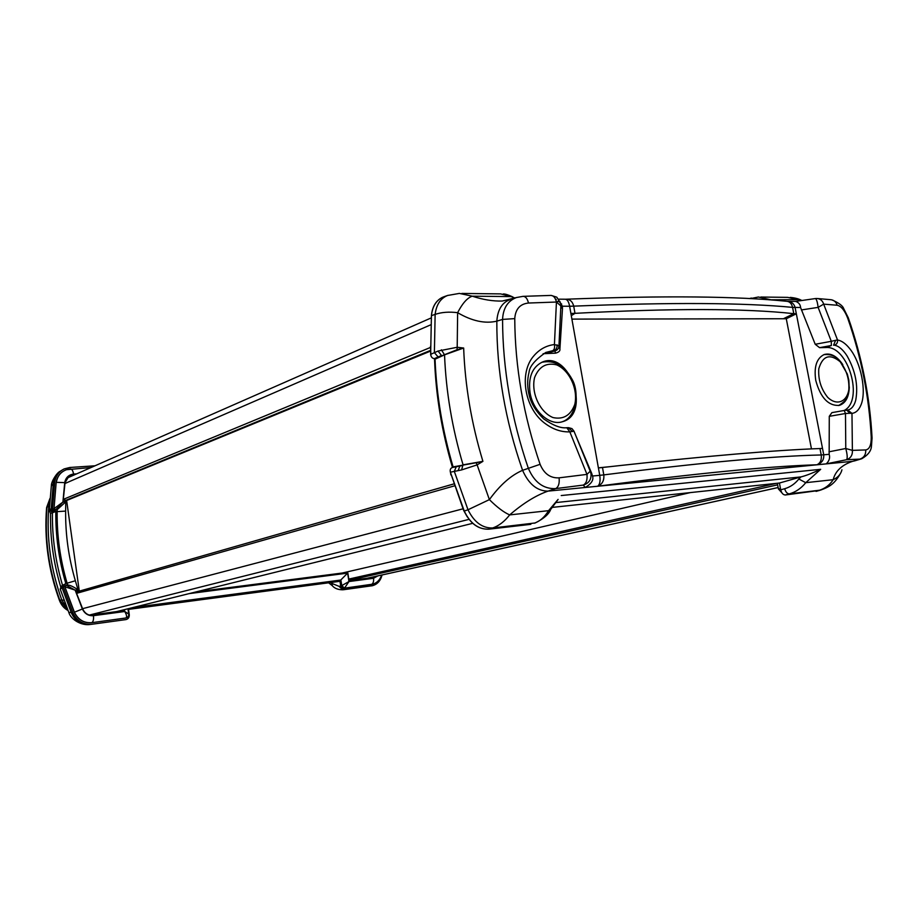 <?xml version="1.0" encoding="UTF-8"?>
<svg xmlns="http://www.w3.org/2000/svg" width="918" height="918" viewBox="0 0 918 918"><rect width="100%" height="100%" fill="white"/><g stroke="black" fill="none" stroke-linecap="round" stroke-linejoin="round"><path stroke-width="1.38" d="M349.666 580.589L367.487 578.191L778.143 487.55M196.383 591.823L342.253 573.027L690.37 492.587M89.884 615.175L116.643 611.583M64.834 501.239L430.542 351.101M530.03 392.583C528.148 377.55 532.096 367.452 541.872 362.289C569.309 349.276 591.835 414.052 562.573 421.672C549.802 426.159 532.899 411.275 530.03 392.583M551.156 295.412L556.801 297.191L560.76 303.307L560.864 305.923L562.459 308.987L559.9 349.012C560.278 350.883 558.832 352.271 555.585 353.155L543.1 353.717M574.657 432.894L591.605 473.172L590.182 471.209L590.997 473.722C591.456 479.517 588.874 483.304 583.274 485.083C586.269 483.465 587.497 479.896 586.969 474.388L559.085 477.842C550.398 478.301 544.076 473.791 540.094 464.313C523.467 415.51 515.021 366.948 514.757 318.626C515.434 309.125 520.001 303.927 528.481 303.032L556.434 302.033C555.356 297.684 553.474 295.481 550.789 295.424L522.973 296.353M849.299 387.006C848.955 397.104 845.627 403.231 839.316 405.389C828.369 406.066 820.52 397.758 815.769 380.477C813.784 366.879 816.595 358.227 824.215 354.52C830.79 352.764 836.986 356.138 842.804 364.641M822.505 448.374L819.969 448.546C775.251 450.164 708.88 455.798 620.878 465.46L598.398 467.95L570.893 313.451L574.989 313.336C672.068 308.207 745.003 308.322 793.783 313.669L796.342 313.784L822.505 448.374L823.721 454.777L821.22 454.961L823.721 454.777M811.466 448.902L786.278 318.741L571.903 319.108M796.342 313.784L786.278 318.741L796.331 313.784L795.103 307.473C794.036 303.629 791.408 301.574 787.242 301.322M570.893 313.474L569.63 306.256L573.716 306.153C572.557 301.54 569.929 299.234 565.809 299.211L565.775 299.222M598.421 467.95L599.729 475.317L603.803 474.893L602.495 467.537L598.375 467.87M599.729 475.317L603.803 474.893C604.308 480.562 602.242 484.348 597.607 486.242C695.626 473.401 768.722 466.252 816.905 464.783C821.851 463.074 824.135 459.757 823.733 454.812L829.161 454.318C830.251 457.726 829.275 460.916 826.234 463.865L816.905 464.783C820.382 463.177 821.817 459.907 821.22 454.972C773.208 456.016 700.732 462.661 603.803 474.893M599.741 475.352C600.567 480.998 599.856 484.624 597.607 486.242L585.225 487.458C591.421 483.775 593.854 479.953 592.535 476.017L599.741 475.352M558.511 300.393L562.39 306.187L562.459 308.987M591.605 473.172L592.535 476.017M558.901 299.165L565.19 299.222C567.255 299.36 568.735 301.689 569.63 306.222L573.716 306.142C670.978 302.286 743.924 302.688 792.567 307.381L800.576 307.507C800.381 304.535 798.74 302.504 795.654 301.402L787.621 301.334M786.703 301.288L786.772 301.288C789.721 301.552 791.649 303.583 792.567 307.369L795.103 307.507M829.161 454.318L829.275 416.324L831.903 412.641L844.193 410.472C864.159 400.42 848.266 345.524 826.005 347.52L819.556 347.658L815.207 344.273L800.576 307.507M430.703 354.887L430.611 354.291M500.62 293.898L511.337 296.594L514.436 298.201M516.582 297.501L502.192 301.058C492.851 301.276 482.868 299.658 472.242 296.181L459.402 293.404L447.582 295.481C440.502 298.316 436.348 304.615 435.132 314.392C441.547 312.2 449.051 311.627 457.634 312.682C471.955 321.082 485.025 323.905 496.833 321.162C497.625 309.94 501.882 302.814 509.605 299.773L509.96 299.658M772.038 300.025L758.417 297.007L750.339 298.637M760.838 297.042L787.644 297.363L798.121 299.658L799.658 300.817M528.481 303.032C527.414 298.625 525.612 296.388 523.053 296.342L516.455 297.535C507.792 300.829 503.167 308.115 502.559 319.407C502.708 368.784 511.303 418.401 528.32 468.272C534.368 482.329 543.49 489.11 555.677 488.606L583.274 485.083L585.225 487.458M450.853 474.87L450.612 472.954M854.83 460.825L852.638 461.306C841.886 464.91 835.391 471.037 833.165 479.701C829.838 484.979 825.03 488.583 818.73 490.51L785.383 494.986L789.342 493.884C795.734 492.071 801.196 488.342 805.752 482.684L820.692 469.316C812.373 473.183 805.809 475.708 800.989 476.901L798.832 479.024C794.908 483.901 790.191 487.137 784.672 488.72C785.67 492.048 787.231 493.769 789.342 493.884L820.646 490.086M558.087 499.426L548.574 510.672L509.674 514.906C523.191 503.259 535.986 495.33 548.057 491.119C537.237 491.096 528.734 484.165 522.583 470.326C511.028 475.272 499.966 485.037 489.386 499.621L467.996 509.765C474.17 522.216 482.398 528.286 492.702 527.976C498.956 525.796 504.602 521.435 509.674 514.906C503.902 512.416 497.143 507.321 489.386 499.621L477.119 464.875L482.914 461.352L476.178 462.741L477.119 464.875L461.605 469.924L462.833 465.426L456.246 466.723L454.307 471.404L458.151 470.636L459.849 466.011L462.087 465.575M801.368 309.94L818.122 307.381C817.445 301.919 816.504 298.981 815.322 298.568L816.894 298.488C820.302 298.74 822.551 300.622 823.664 304.133L837.17 305.246C841.186 306.084 844.698 310.387 847.704 318.156C861.279 357.125 869.128 396.737 871.228 436.991C871.343 445 869.507 449.315 865.72 449.935L852.386 450.371C852.65 455.064 850.745 458.174 846.648 459.689C847.601 458.036 847.314 454.307 845.776 448.5L828.988 451.805M865.72 449.935C865.972 454.559 864.045 457.623 859.936 459.126L861.692 458.771C867.831 455.202 871.079 451.082 871.434 446.412L872.066 438.058L871.228 436.991M816.091 491.382L816.894 491.153M551.982 507.424L779.416 483.04L780.713 489.833C781.574 493.184 783.134 494.905 785.383 494.986M558.11 499.403L551.029 508.985L548.574 510.672C544.672 517.121 539.91 521.298 534.276 523.203L534.873 523.076M530.833 524.339L488.915 529.17L492.702 527.976L535.263 522.95M464.244 511.051C470.085 523.535 478.312 529.583 488.915 529.17C478.462 529.537 470.245 523.501 464.244 511.051L450.382 472.196L454.307 471.404L467.996 509.765L464.244 511.051M455.994 466.792L452.31 467.526C450.497 468.191 449.854 469.741 450.382 472.196M430.645 354.337L431.426 315.62L435.132 314.392L434.386 352.604L438.093 356.953L441.478 355.495L438.07 351.032L430.645 354.337C431.001 356.941 432.229 358.376 434.352 358.663L435.04 359.202C436.475 395.05 442.499 430.955 453.09 466.895L452.987 467.388M442.499 297.317L442.12 297.489C435.832 300.771 432.275 306.819 431.426 315.62C432.378 306.773 435.97 300.714 442.212 297.443L444.117 296.686M844.262 410.484L847.681 410.013L851.973 413.375C855.805 412.893 858.755 410.197 860.832 405.286C866.879 391.745 861.015 362.323 849.609 348.519C845.57 343.493 841.542 340.658 837.526 340.004L835.598 340.314L833.567 345.214L834.473 345.214C838.742 345.983 842.931 349.54 847.039 355.863C855.438 370.734 858.353 385.48 855.76 400.064C854.337 405.481 851.927 408.739 848.53 409.841L847.945 409.99M835.598 340.314L831.295 341.312L818.122 307.381L823.664 304.133L837.526 340.004C837.79 342.586 836.78 344.319 834.473 345.214M458.151 470.636L461.605 469.924M476.178 462.741L453.09 466.895M482.914 461.352L463.062 464.841C452.149 428.121 445.976 391.458 444.541 354.841L463.659 348.025L457.198 347.279L457.038 349.735L463.659 348.025C465.047 385.732 471.462 423.508 482.914 461.352M513.552 297.398L511.337 296.594L472.242 296.181C467.285 297.868 462.408 303.365 457.634 312.682L457.198 347.279L438.07 351.032M434.57 358.663L457.038 349.735M435.04 359.202L444.53 354.841L441.397 349.804M780.644 489.489L778.303 488.433M779.416 483.04L800.462 477.05M559.085 477.842C559.647 483.407 558.511 486.999 555.677 488.606L548.057 491.119L852.638 461.306L859.936 459.126L846.648 459.689L826.234 463.865M540.094 464.313L522.583 470.326C505.21 420.455 496.627 370.734 496.833 321.162L502.559 319.407L514.757 318.626M559.9 349.012L558.947 345.891L554.426 344.537C546.485 345.524 539.75 349.15 534.23 355.404M534.219 355.427C518.211 372.708 524.58 409.726 546.244 424.3C553.818 429.647 561.678 432.16 569.837 431.862L574.037 431.253L574.794 433.25M847.704 318.156L848.301 317.823L843.653 308.517C842.667 305.671 838.673 302.768 831.674 299.807M817.777 298.557L830.434 299.67C833.831 299.945 836.068 301.804 837.17 305.246M815.31 298.568L795.585 301.402M849.953 413.261L851.973 413.375L852.386 450.371L845.776 448.5L845.478 413.513L849.953 413.261L846.683 410.116L844.193 410.472L845.478 413.513L829.275 416.324M819.556 347.658L831.364 345.512L831.295 341.312L815.207 344.273M566.75 427.731L569.837 431.862L586.969 474.388L590.182 471.209L574.037 431.253L571.983 428.626L568.632 427.685M572.396 431.403L568.196 427.685M545.728 352.478L552.751 350.676C554.38 349.643 554.942 347.589 554.426 344.537L556.434 302.033L560.864 305.923L558.947 345.891C558.832 348.542 557.467 350.228 554.851 350.928L555.585 353.155M552.751 350.676L553.933 350.642C556.228 349.666 557.283 347.727 557.1 344.824M447.973 295.344L443.796 296.789M798.832 479.024L805.752 482.684L833.165 479.701C837.973 477.486 840.888 474.17 841.932 469.764M768.963 299.796L798.121 299.658L801.563 300.553M92.477 615.439L115.909 612.306L117.389 611.399M350.642 581.002L366.684 578.856L369.518 577.743M68.804 477.314L67.278 477.578M77.25 590.664L78.523 590.067L76.619 593.43L82.666 608.886C84.926 613.626 88.495 615.783 93.372 615.358L122.094 611.526L123.976 609.77M78.523 590.067L76.951 590.997M79.143 589.987L66.773 501.469L63.399 498.669L65.029 482.684L69.079 475.96M67.473 585.03L66.957 583.251C60.037 559.624 56.721 535.756 57.008 511.636L57.031 509.811L55.573 509.88L57.18 509.742L57.157 511.59C56.87 535.699 60.186 559.578 67.106 583.205L67.703 585.007C69.929 585.076 73.371 586.671 78.019 589.792L75.356 580.75C68.62 557.777 65.385 534.551 65.637 511.096L65.74 501.882L62.894 502.112L54.185 508.503L55.573 509.88L62.894 502.112L64.719 482.627C65.729 477.578 68.678 474.732 73.566 474.078L76.642 473.86M126.718 617.722L126.558 617.803C128.176 617.103 128.887 615.852 128.715 614.062L124.722 611.503C126.764 614.968 127.143 617.125 125.846 617.998L91.651 622.702C83.825 623.276 78.03 619.788 74.255 612.26L64.891 586.854L74.404 612.214L82.379 609.001L75.161 590.136L66.085 585.191L65.052 586.832L75.161 590.136L78.019 589.792M62.332 585.454L61.127 588.461L63.457 587.279L72.901 612.914C76.882 621.004 83.102 624.802 91.548 624.309L125.915 619.593C128.302 619.007 129.415 617.366 129.277 614.693L128.52 609.38L339.97 581.301L340.727 586.086L338.96 586.304L331.731 583.366L332.465 585.868M69.275 477.096L73.601 474.399L69.102 475.937M73.601 474.399L75.769 474.25M55.413 509.949L54.036 508.572L56.182 482.398C57.306 476.029 60.749 471.795 66.498 469.695L66.647 469.649C60.898 471.749 57.455 475.972 56.331 482.34L64.719 482.627M57.031 509.811L65.74 501.882M382.049 574.978C380.58 580.773 377.367 584.353 372.421 585.707L344.56 589.585L340.727 586.086M94.979 465.793L69.86 467.48L64.226 468.891M51.27 486.161L54.713 482.042C55.723 475.983 58.821 471.645 63.973 469.006M50.169 509.238L49.308 509.983L51.385 485.335C51.397 481.261 57.031 472.368 60.278 471.244L61.69 470.326C57.788 473.137 55.459 477.039 54.713 482.042L52.533 508.457L50.169 509.238L53.003 511.923L53.967 511.601L51.201 508.859L53.347 482.914C54.059 477.945 56.365 474.055 60.278 471.244L61.231 470.624M63.457 587.279L64.593 584.284L65.832 583.596C58.867 559.819 55.528 535.791 55.826 511.521L52.533 508.457M91.846 624.274C83.343 624.894 77.032 621.107 72.901 612.914L68.689 612.191M64.891 586.854L65.935 585.225M372.949 584.123L344.353 588.186L341.588 585.695L340.704 580.084L132.846 607.567M366.684 578.856L373.511 577.984L377.344 576.011M373.511 577.984L350.986 580.991L348.783 578.994L347.807 572.821L191.839 592.948M50.536 513.472L55.482 511.188M50.536 513.552L49.297 510.397M60.668 586.74C53.439 562.619 50.065 538.166 50.547 513.391L55.826 511.521M63.973 600.246L61.781 599.959L66.807 607.624M49.721 501.538L48.792 506.116L49.48 505.589M61.804 585.833L63.273 584.938L62.149 587.922L71.432 613.086C75.333 621.188 81.541 624.974 90.044 624.481C81.633 625.846 70.996 619.673 68.873 612.627L60.209 589.104L61.127 588.461M56.182 482.398L54.036 508.572M65.832 583.596L60.668 586.82M133.144 607.498L340.876 580.027L341.771 585.65L344.525 588.14L348.955 581.553L341.588 585.695M377.791 575.919L373.546 578.271L348.955 581.553L347.612 573.13L340.704 580.084M371.469 585.891L372.249 585.753M46.589 507.677L49.939 498.623M49.951 498.474L46.6 507.574C44.11 539.038 48.379 569.952 59.406 600.326L59.808 600.234C48.757 569.757 44.477 538.763 46.956 507.252L48.792 506.116C46.348 537.891 50.674 569.171 61.781 599.959L59.808 600.234L67.863 610.229M61.69 470.326L63.939 469.029M534.574 377.608C538.935 366.615 546.29 362.369 556.641 364.859C569.539 370.356 578.202 389.243 574.817 404.31C570.732 415.315 563.491 419.744 553.084 417.587C539.956 412.389 530.902 392.893 534.574 377.608M840.096 361.658C846.511 369.793 849.414 379.134 848.829 389.691C846.752 402.21 836.562 406.02 827.646 397.276C821.059 389.037 818.099 379.547 818.776 368.806C822.654 355.725 829.757 353.338 840.096 361.658M366.948 578.283L778.131 487.527M349.299 580.21L777.626 484.853M348.794 579.074L776.421 483.361M116.414 611.64L472.724 523.329L116.552 611.606M89.425 615.049L469.029 519.359M82.574 608.68L463.005 508.813M76.596 593.349L454.456 485.863M453.802 483.924L76.527 591.938L453.802 483.947M64.375 500.93L430.531 350.378M63.445 499.312L430.508 347.429M64.914 483.534L430.898 324.754M571.283 315.677L574.989 313.336L573.716 306.142M783.398 318.741L793.783 313.669L792.567 307.369M562.39 306.187L569.63 306.256M819.969 448.546L821.22 454.972M555.62 299.417L556.285 299.417M435.075 360.304L434.639 361.428M453.09 466.872L452.367 467.101C441.937 431.712 436.016 396.324 434.616 360.946L434.524 358.663M561.231 495.548L820.692 469.316M831.364 345.512L826.005 347.52M459.643 466.069L452.31 467.526M434.352 358.663L438.093 356.953M784.672 488.72L780.713 489.833M751.383 298.052L749.421 298.591M555.367 502.628L800.989 476.901M546.612 353.35L554.851 350.928M561.655 303.973L560.852 303.961M66.957 583.251L75.356 580.75M57.008 511.636L65.637 511.096M67.634 585.018L66.153 585.191M74.255 612.26L74.404 612.214C78.179 619.742 83.974 623.219 91.789 622.645C93.269 621.738 93.82 619.42 93.452 615.68C88.472 616.024 84.777 613.798 82.379 609.001M91.651 622.702L125.72 618.043M115.909 612.306L122.094 611.526M91.043 467.526L66.498 469.695M66.647 469.649L70.479 468.914C71.948 469.052 72.981 470.773 73.566 474.078M371.239 584.514L373.282 584.02C377.241 582.689 380.029 579.694 381.659 575.058M373.546 578.271C373.89 581.542 373.178 583.607 371.4 584.468L344.353 588.186M53.967 511.601L55.298 511.2M49.606 509.547L52.429 512.542C52.062 537.019 55.424 561.254 62.504 585.225L62.527 585.34M64.593 584.284L63.503 584.823M60.209 589.104L61.219 586.269L60.588 588.828M344.491 589.585L342.781 589.792L338.96 586.304M331.731 583.366L330.801 582.517M124.458 609.655L124.722 611.503L93.452 615.68M347.612 573.13L189.188 593.613M66.796 478.198L431.276 317.892M599.316 467.744L611.95 466.459M786.772 301.299C737.693 296.227 664.23 295.527 566.395 299.199M430.944 355.84L430.496 346.327M461.857 293.439L500.631 293.898M556.319 301.494L559.957 301.529M450.44 472.414L463.67 510.442L467.228 516.811M535.171 522.973C543.628 518.75 548.78 514.309 550.616 509.662M512.542 296.824C508.228 294.839 505.118 293.886 503.236 293.967M513.518 297.386L514.826 298.075M777.328 483.27L778.407 488.938L781.884 492.828M848.312 317.869C861.979 357.102 869.885 397.012 872.043 437.611M831.903 412.641L844.193 410.472M566.957 427.719L568.253 427.685M566.796 427.731C560.887 428.476 553.198 425.527 543.708 418.895C536.399 411.838 531.66 404.345 529.491 396.415C527.23 387.947 527.081 379.88 529.055 372.226C529.548 366.408 535.137 359.81 545.831 352.432M820.6 490.097C829.849 486.712 834.37 483.889 840.234 473.872M861.141 458.931L854.773 460.836M819.923 490.292L816.859 491.164M801.839 300.507C799.004 298.878 795.126 297.845 790.203 297.409M560.037 301.609L556.342 301.586M67.703 585.007L65.821 585.236M61.265 586.223L60.668 586.751M344.56 589.585L342.781 589.792C338.019 589.769 334.508 588.381 332.247 585.65L328.633 582.804M128.692 613.924L127.958 608.783M67.966 610.47C64.03 608.347 61.173 604.973 59.406 600.326M90.044 624.481L91.548 624.309M541.953 362.266C554.392 359.822 564.467 365.548 572.166 379.455C579.476 391.94 576.883 417.483 561.885 421.855M838.582 405.549C849.517 398.882 847.762 394.706 849.23 388.429L848.84 380.259L847.337 374.051L839.603 360.636C835.678 355.989 830.446 353.992 823.894 354.635"/></g></svg>
